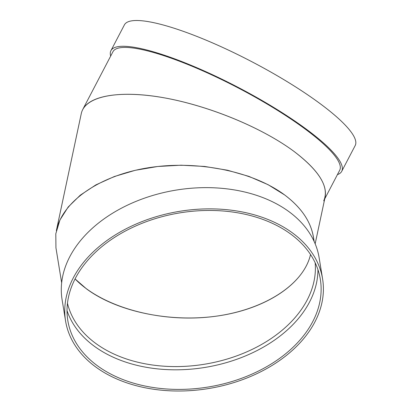 <?xml version="1.0" encoding="UTF-8"?>
<svg xmlns="http://www.w3.org/2000/svg" width="411" height="411" viewBox="0 0 411 411"><rect width="100%" height="100%" fill="white"/><g stroke="black" fill="none" stroke-linecap="round" stroke-linejoin="round"><path stroke-width="0.62" d="M324.721 198.909L339.702 170.252A127.934 25.929 -152.4 0 0 305.481 129.28A127.934 25.929 -152.4 0 0 187.349 64.316A127.934 25.929 -152.4 0 0 112.953 51.709L82.765 109.449C90.708 94.319 125.304 90.06 169.327 98.789C213.371 107.543 263.163 128.551 293.937 151.361C261.833 127.549 209.019 105.791 163.737 97.736C118.455 89.675 85.015 96.082 81.296 113.523L56.353 230.663C62.708 200.835 100.227 175.286 148.844 167.678C197.46 160.074 252.554 171.14 284.653 194.953C302.619 208.541 312.365 223.877 313.891 240.959M323.709 200.845C329.581 187.488 319.655 170.991 293.937 151.361C316.85 168.726 327.264 183.861 325.178 196.771L315.16 243.821M110.672 56.071A130.22 26.391 27.6 0 1 110.929 50.651A130.22 26.391 27.6 0 1 142.807 49.012A130.22 26.391 27.6 0 1 275.385 108.463A130.22 26.391 27.6 0 1 341.726 171.31A130.22 26.391 27.6 0 1 337.426 174.613M110.929 50.651L124.399 24.876A130.22 26.391 27.6 0 1 156.283 23.242A130.22 26.391 27.6 0 1 288.861 82.688A130.22 26.391 27.6 0 1 355.202 145.535L341.726 171.31M310.526 254.558C303.395 285.717 261.432 311.656 209.512 316.989C157.619 322.388 101.758 306.57 75.054 278.91L86.48 288.861C117.865 312.139 171.628 323.031 219.233 315.746C266.831 308.456 303.806 283.677 310.526 254.558M61.65 282.794L55.942 247.828L55.798 233.787L59.924 220.034L68.18 207.021L80.294 195.174L95.871 184.888L114.386 176.509L135.229 170.308L157.711 166.491L181.087 165.191L204.58 166.445L227.411 170.211L248.83 176.365L268.126 184.703L284.653 194.953C301.083 207.329 310.665 221.293 313.403 236.834L314.179 241.57M322.594 278.956L319.131 257.728A130.22 89.793 170.7 0 0 176.144 190.093A130.22 89.793 170.7 0 0 62.092 299.691L65.56 320.919A130.22 89.793 170.7 0 0 95.331 366.674A130.22 89.793 170.7 0 0 245.285 378.629A130.22 89.793 170.7 0 0 322.594 278.956A130.22 89.793 170.7 0 0 179.612 211.321A130.22 89.793 170.7 0 0 65.56 320.919M97.068 365.502A127.934 88.216 170.7 0 0 244.386 377.247A127.934 88.216 170.7 0 0 320.339 279.326A127.934 88.216 170.7 0 0 179.864 212.872A127.934 88.216 170.7 0 0 67.815 320.549A127.934 88.216 170.7 0 0 97.068 365.502M67.019 310.618A127.934 88.216 170.7 0 0 93.867 345.908A127.934 88.216 170.7 0 0 234.532 360.067A127.934 88.216 170.7 0 0 317.939 269.657M67.461 303.22A125.648 86.639 170.7 0 0 95.331 343.103A125.648 86.639 170.7 0 0 237.126 355.726A125.648 86.639 170.7 0 0 315.165 262.788"/></g></svg>
